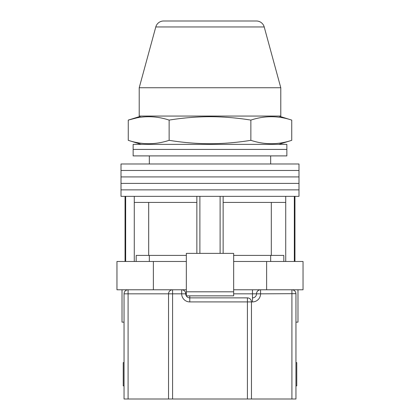 <?xml version="1.0" encoding="UTF-8"?>
<svg xmlns="http://www.w3.org/2000/svg" width="420" height="420" viewBox="0 0 420 420"><rect width="100%" height="100%" fill="white"/><g stroke="black" fill="none" stroke-linecap="round" stroke-linejoin="round"><path stroke-width="0.63" d="M210 189.877L298.988 189.877L298.988 196.35L121.013 196.35L121.013 189.877L298.988 189.877L298.988 183.404L210 183.404L298.988 183.404L298.988 176.93L210 176.93L298.988 176.93L298.988 170.462L210 170.462L298.988 170.462L298.988 163.989L121.013 163.989L121.013 170.462L210 170.462L121.013 170.462L121.013 176.93L210 176.93L121.013 176.93L121.013 183.404L210 183.404L121.013 183.404L121.013 189.877L210 189.877M199.889 253.381L199.889 196.35M125.659 261.471L125.659 196.35M294.341 261.471L294.341 196.35M220.112 253.381L220.112 196.35M283.82 261.471L283.82 255.402L233.662 255.402M186.338 255.402L136.18 255.402L136.18 261.471M285.721 261.471L285.721 202.414L223.146 202.414L223.146 196.35M285.721 202.414L285.721 196.35M223.146 253.381L223.146 202.414M196.854 253.381L196.854 202.414L134.279 202.414L134.279 196.35M196.854 202.414L196.854 196.35M134.279 261.471L134.279 202.414M148.696 202.414L148.696 255.402M271.304 202.414L271.304 255.402M210 149.425L286.855 149.425L286.855 155.899L133.145 155.899L133.145 149.425L286.855 149.425L286.855 144.37L133.145 144.37L133.145 149.425L210 149.425M297.98 289.784L297.98 322.145L295.953 322.145M186.338 261.471L116.965 261.471L116.965 289.784L181.687 289.784A4.043 4.043 0 0 1 185.729 293.832A4.043 4.043 0 0 0 189.777 297.875L247.585 297.88M266.632 261.471L266.632 289.784L303.035 289.784L303.035 261.471L233.662 261.471M266.632 289.784L233.662 289.784M186.338 289.784L181.687 289.784A4.043 4.043 0 0 1 185.729 293.832A4.043 4.043 0 0 0 189.777 297.875L189.777 295.853M153.368 261.471L153.368 289.784M233.662 291.811L233.662 253.381L186.338 253.381L186.338 291.811L233.662 291.811L233.662 295.853L186.338 295.853L186.338 291.811M124.047 322.145L122.02 322.145L122.02 289.784M295.953 385.854L296.762 385.854L296.762 362.596L295.953 362.596M124.047 362.596L123.239 362.596L123.239 385.854L124.047 385.854M124.047 399L124.047 293.832A4.043 4.043 0 0 1 128.089 289.784L128.089 399L124.047 399M292.079 289.79L291.911 289.784A4.043 4.043 0 0 1 295.953 293.832L295.953 399L128.089 399M168.541 399L168.541 293.832A4.043 4.043 0 0 1 172.583 289.784L172.583 399M251.459 301.754L251.459 399M247.417 399L247.417 301.922L251.459 301.922A4.043 4.043 0 0 0 247.417 297.875A4.043 4.043 0 0 1 251.459 301.922L252.472 301.922A8.09 8.09 0 0 0 260.563 293.832L295.953 293.664M233.662 293.832L252.472 293.832L252.472 297.875A4.043 4.043 0 0 0 256.515 293.832A4.043 4.043 0 0 1 260.563 289.784L260.563 293.832L256.515 293.832A4.043 4.043 0 0 1 260.563 289.784M291.737 140.327C278.114 144.832 264.49 144.832 250.866 140.327C237.284 142.532 223.661 143.672 210 143.74C196.382 143.677 182.763 142.537 169.134 140.327C155.51 144.832 141.887 144.832 128.263 140.327L128.263 120.099C141.887 115.6 155.51 115.6 169.134 120.099C182.763 117.889 196.382 116.755 210 116.686C223.661 116.755 237.284 117.894 250.866 120.099C264.49 115.6 278.114 115.6 291.737 120.099L291.737 140.327L278.764 144.37M136.437 117.973L128.263 120.099L141.236 116.056M250.866 120.099L250.866 140.327M169.134 120.099L169.134 140.327M264.212 26.959L155.788 26.959A8.09 8.09 0 0 1 163.595 21L256.405 21A8.09 8.09 0 0 1 264.212 26.959L280.786 87.743L139.214 87.743L139.214 116.056L280.786 116.056L280.786 87.743M155.788 26.959L139.214 87.743M247.417 297.875L247.417 301.922L189.777 301.922A8.09 8.09 0 0 1 181.687 293.832L124.047 293.832M291.911 399L291.911 289.784M186.338 293.832L181.687 293.832L181.687 289.784M252.472 301.922L252.472 297.875A4.043 4.043 0 0 0 256.515 293.832L252.472 293.832L252.472 289.784M189.777 301.922L189.777 297.875M270.674 155.899L270.674 163.989M125.055 261.471L125.055 196.35M294.945 261.471L294.945 196.35M149.326 155.899L149.326 163.989M270.674 261.471L270.674 255.402M149.326 261.471L149.326 255.402M278.764 116.056L291.737 120.099M141.236 144.37L128.263 140.327"/></g></svg>
